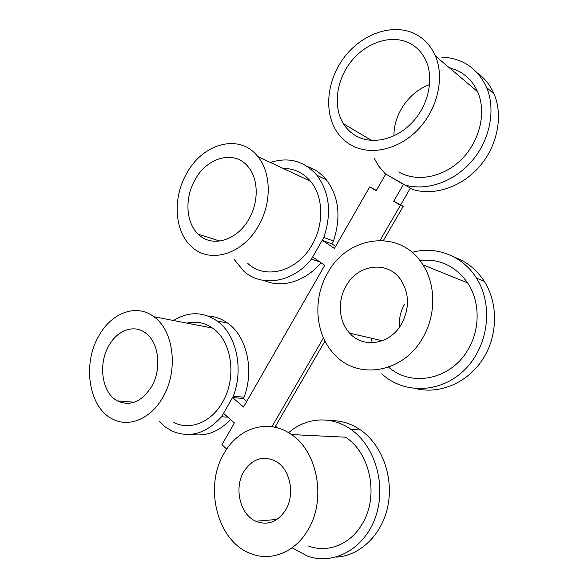 <?xml version="1.0" encoding="UTF-8"?>
<svg xmlns="http://www.w3.org/2000/svg" width="588" height="588" viewBox="0 0 588 588"><rect width="100%" height="100%" fill="white"/><g stroke="black" fill="none" stroke-linecap="round" stroke-linejoin="round"><path stroke-width="0.88" d="M346.178 285.834C337.262 300.806 338.681 321.577 349.691 333.183C363.053 348.691 389.903 344.656 401.413 324.209C409.674 308.465 409.476 293.669 400.81 279.829C387.683 260.146 357.791 264.21 346.178 285.834M404.632 304.143C400.516 311.272 398.826 318.916 399.561 327.068M327.7 273.001C312.14 299.314 315.219 335.998 335.616 355.6C358.489 379.87 402.706 372.888 422.25 338.688C436.112 316.021 436.178 285.048 422.897 264.806C400.744 228.276 347.559 235.325 327.7 273.001M371.065 338.137L371.293 339.416M416.179 388.705C440 394.394 467.636 382.737 482.777 359.239C497.955 335.777 498.389 303.445 484.321 281.402C476.743 269.745 466.813 261.697 454.546 257.257M370.954 338.107L372.322 342.767M388.639 367.125C410.916 387.257 450.29 380.091 467.629 350.242C480.389 329.699 480.205 301.512 467.614 282.887C455.428 265.93 439.501 258.463 419.832 260.462M381.759 373.806C403.611 394.18 440.302 393.651 464.307 370.109C488.488 346.802 493.766 305.018 476.427 278.058C462.491 255.567 435.811 245.688 412.1 252.362M249.231 218.486C258.999 201.375 258.367 178.576 248.092 166.735C234.384 149.381 206.476 157.408 194.635 180.56C184.536 198.641 185.962 222.808 198.207 234.164C211.658 248.04 237.331 240.815 249.231 218.486M258.874 225.189C271.825 202.603 271.164 172.519 257.889 156.636C239.559 132.631 201.809 143.56 186.051 174.599C172.527 198.898 174.585 231.429 191.379 246.453C209.24 264.255 243.02 254.758 258.874 225.189M270.406 162.479C288.708 156.673 304.209 160.928 316.895 175.239C329.53 192.342 331.853 213.062 323.863 237.398L333.411 241.051C341.283 217.112 338.938 196.701 326.384 179.81C321.144 173.445 314.852 169.043 307.502 166.595M264.262 280.527C281.85 288.495 305.503 281.556 320.967 262.689M333.411 241.051L331.794 243.88M247.783 263.409C265.21 280.101 297.418 271.671 312.206 244.586C324.304 223.91 323.349 196.127 310.479 181.2C303.114 172.659 294.015 168.411 283.188 168.455M234.105 259.301L243.726 271.127C261.557 287.429 292.464 282.901 311.456 259.139L320.041 262.05M323.863 237.398L311.456 259.139M410.373 188.145L400.7 204.815L393.688 201.287L400.391 205.315L403.162 206.476L400.766 204.705M376.364 190.409L369.727 186.866L376.173 190.747L385.779 174.026L403.486 184.36L393.688 201.287M323.459 337.894L271.935 426.697M400.391 205.315L380.046 240.374M369.727 186.866L334.425 248.452L322.224 240.271L312.691 256.985L324.76 265.313L243.535 407.021L232.554 397.495L223.536 413.32L234.391 422.97L221.941 444.697L226.74 449.114M335.608 246.394L331.911 243.924L322.224 240.271M246.739 401.428L243.41 398.561L232.554 397.495M277.477 427.866L275.537 426.197M408.653 42.74C390.542 34.229 365.832 42.806 351.073 61.564C336.226 80.277 332.859 106.707 343.392 123.693C346.611 128.846 350.793 132.903 355.953 135.865C371.844 144.993 395.57 139.915 411.865 122.833C428.204 105.825 434.267 79.248 426.08 60.954C422.257 52.545 416.451 46.474 408.653 42.74M350.823 144.92C369.617 155.916 397.885 150.234 417.568 130.007C437.31 109.882 444.925 78.042 435.407 55.956C430.791 45.445 423.647 37.911 413.959 33.362C391.983 23.255 362.296 33.95 344.811 56.595C327.215 79.174 323.466 110.809 336.365 131.014C340.114 136.85 344.935 141.488 350.823 144.92M429.622 84.613C409.123 91.743 393.431 114.601 393.989 135.85M398.723 171.953C416.613 182.39 443.183 177.62 461.484 159.407C479.837 141.282 486.71 112.234 477.61 91.728C473.193 81.96 466.409 74.867 457.258 70.45L449.114 67.576M374.115 158.069L378.437 165.765L385.052 173.6L412.85 189.498C434.157 196.113 461.536 187.219 479.47 166.573C497.426 145.956 503.409 115.924 494.096 94.058C490.326 85.289 484.769 78.263 477.434 72.993M404.235 184.801C425.771 191.453 453.495 182.339 471.701 161.281C489.914 140.26 496.022 109.699 486.621 87.516C477.552 68.201 462.58 58.072 441.706 57.132M335.873 557.13C360.135 556.086 382.538 534.294 388.029 505.195C393.615 476.118 381.553 444.484 360.584 430.004C351.058 423.492 340.966 420.369 330.309 420.633M292.508 548.023L307.48 556.108C333.888 565.582 364.839 548.604 375.644 516.756C386.691 485.026 374.968 445.939 350.918 429.402C331.257 415.385 305.973 417.34 288.612 432.724M285.562 510.127C295.294 494.589 290.251 469.518 276.22 461.521C263.402 455.112 252.619 458.456 243.873 471.547C233.818 487.805 239.926 514.426 255.809 521.233C267.577 525.79 277.492 522.085 285.562 510.127M308.208 545.936C327.222 553.286 349.845 544.782 361.767 524.694C379.466 497.088 370.55 452.841 345.479 437.185L291.442 434.569C268.672 418.119 238.368 427.527 224.131 453.282C203.72 486.438 216.987 541.342 250.745 553.573C270.664 561.746 294.713 552.551 307.605 530.523C326.7 500.241 317.726 451.621 291.442 434.569M227.901 417.201L221.573 416.76L233.304 396.187L244.02 397.26C254.567 369.852 246.644 336.123 227.652 323.084C221.602 318.755 215.061 316.395 208.034 316.006M191.526 434.297C205.631 436.803 218.648 431.901 230.599 419.597M244.02 397.26L243.278 398.554M151.741 386.309C162.214 368.309 158.613 341.378 145.045 332.602C133.344 324.084 116.747 330.64 108.515 346.31C97.895 364.891 102.136 392.982 117.343 400.876C130.338 406.712 141.804 401.854 151.741 386.309M233.304 396.187C244.013 368.338 236.097 334.094 216.994 320.894C202.911 311.5 188.417 311.375 173.489 320.511M159.458 421.618L165.302 426.954L171.85 430.967C189.432 438.479 206.006 433.746 221.573 416.76M163.119 396.834C178.737 370.102 173.6 330.169 153.85 316.704C136.085 303.107 110.691 313.11 98.306 336.865C82.335 364.898 88.906 407.455 112.352 418.928C128.765 427.99 151.16 418.81 163.119 396.834M173.857 422.441C189.873 430.85 211.32 422.412 222.536 402.185C237.207 377.599 231.775 340.731 212.547 328.089C204.595 322.628 196.039 320.974 186.896 323.113M382.31 340.739L349.691 333.183M422.897 264.806L467.614 282.887M476.427 278.058L484.321 281.402M219.772 241.073L198.207 234.164M257.889 156.636L310.479 181.2M316.895 175.239L326.384 179.81M403.147 206.498L383.391 240.507M324.98 341.062L274.934 427.233M371.557 140.422L343.392 123.693M435.407 55.956L477.61 91.728M486.621 87.516L494.096 94.058M350.918 429.402L360.584 430.004M276.955 519.432L255.809 521.233M216.994 320.894L227.652 323.084M134.292 402.236L117.343 400.876M153.85 316.704L212.547 328.089"/></g></svg>
